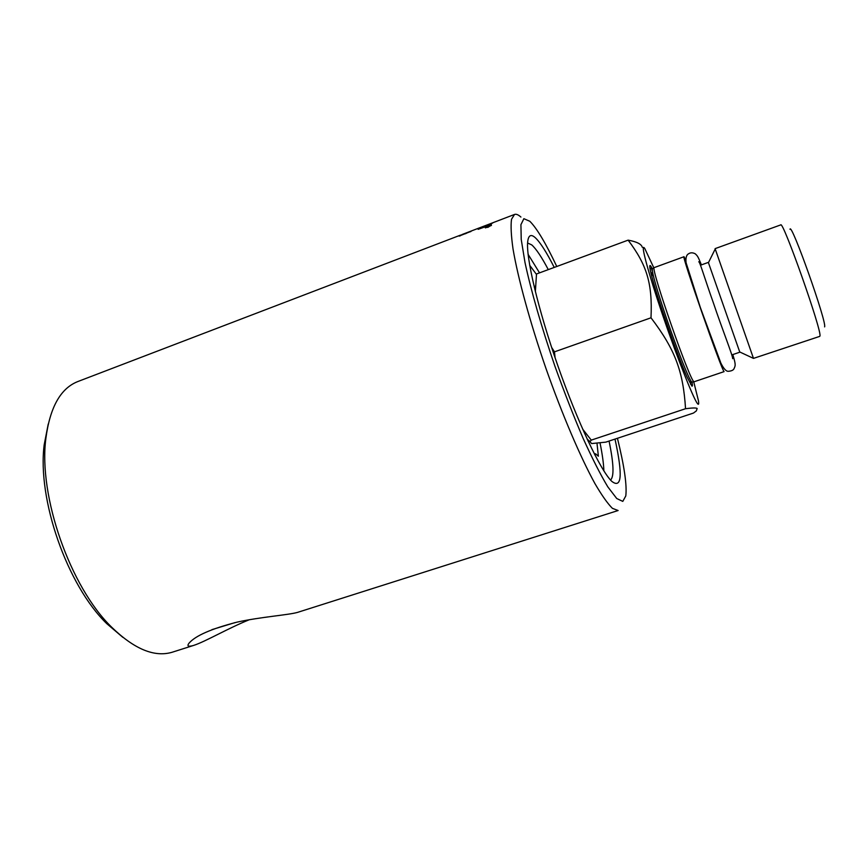 <?xml version="1.0" encoding="UTF-8"?>
<svg xmlns="http://www.w3.org/2000/svg" width="868" height="868" viewBox="0 0 868 868"><rect width="100%" height="100%" fill="white"/><g stroke="black" fill="none" stroke-linecap="round" stroke-linejoin="round"><path stroke-width="1.3" d="M595.003 455.19L595.535 453.769L598.367 456.21L597.01 443.407M536.457 274.397L529.675 265.261M588.037 440.987L587.799 439.664M535.003 288.762L534.362 287.579M603.868 470.879C603.651 463.762 602.381 454.485 600.059 443.038M539.527 272.856L528.102 254.335M685.915 261.745C685.08 261.865 689.876 277.109 700.292 307.5M684.017 256.722L654.157 267.615C650.544 268.158 689.919 381.052 693.999 381.801L724.075 371.634C721.503 370.115 680.772 253.239 684.017 256.722L685.72 259.988M691.97 382.007C692.61 385.24 692.577 386.586 691.85 386.043L686.979 376.831C677.702 356.26 657.293 297.919 651.716 276.046C649.416 267.138 649.134 263.883 650.881 266.281L652.389 268.885M819.717 336.383L819.902 336.09C822.647 332.628 782.817 219.68 780.712 224.91L715.091 248.639L753.478 358.386L819.717 336.383M789.989 229.315C791.063 221.166 827.215 323.015 824.6 326.889M582.623 429.085L591.271 440.119L589.98 441.595L591.585 443.57L605.821 442.137L693.456 413.059L696.342 410.911L697.167 408.47C696.266 407.743 692.393 407.819 685.546 408.719C683.192 371.482 675.261 349.674 651 317.796C652.584 283.087 646.649 264.751 628.128 240.143C636.743 241.705 641.463 244.092 642.287 247.293M653.832 267.854L644.859 248.682C639.673 240.631 647.734 271.434 663.076 316.31C678.375 361.142 695.127 402.861 698.056 404.162C698.762 404.596 698.892 403.468 698.458 400.756L693.749 381.92M650.609 271.575L653.452 276.284M628.128 240.143L536.511 273.973L535.361 291.713M551.625 347.417L554.468 351.855L555.086 357.757M588.96 440.694L587.842 440.564M685.546 408.719L591.271 440.119M651 317.796L554.468 351.855M739.72 351.952L708.331 262.396L700.487 265.217M249.409 619.698C228.23 628.172 205.401 641.636 193.781 645.369L193.141 645.575C188.117 646.899 186.772 646.074 189.094 643.101C195.56 635.658 211.608 628.66 237.246 622.096C261.355 616.812 288.339 615.043 297.583 612.374L618.114 510.525L612.428 508.355C607.665 503.646 601.85 495.422 594.992 483.693C580.573 457.479 562.323 414.882 546.048 368.683C530.044 322.408 517.914 277.966 513.01 248.856C511.144 235.608 510.644 225.756 511.512 219.3L514.518 214.45L461.809 234.62M211.966 629.615L234.978 622.616M554.24 267.431C546.569 252.241 540.243 242.324 535.252 237.669C531.118 233.969 528.623 235.13 527.766 241.152C525.607 256.19 537.834 308.628 557.755 365.482C577.632 422.358 600.754 470.977 611.821 481.382C621.792 489.031 622.855 474.937 615 439.089M527.603 243.007L531.726 244.884C536.131 248.791 541.654 257.036 548.294 269.623M609.065 441.053C613.752 463.718 614.24 476.716 610.529 480.037M617.441 438.275C624.287 466.051 627.065 485.266 625.795 495.921L622.79 501.389L616.736 498.525L607.784 486.818C600.482 474.666 592.247 458.467 583.068 438.221C573.596 416.087 564.254 392.162 555.01 366.437C541.675 327.67 531.042 290.737 524.999 262.527L521.223 239.427L520.919 224.693L523.871 218.682L529.827 221.275C536.891 228.306 545.874 243.387 556.768 266.487M193.781 645.369L171.94 652.313C154.309 657.412 134.269 649.09 111.82 627.347C70.243 587.224 38.333 496.051 45.83 438.752C49.899 407.352 60.586 388.267 77.903 381.519L460.669 235.054M48.228 424.051L44.203 444.72C37.064 499.295 67.216 585.477 106.829 623.701L122.855 637.351M520.919 217.054C518.326 214.721 516.189 213.853 514.518 214.45M489.606 225.962L488.608 226.353L489.552 226.103M488.131 227.177L490.897 225.506L485.82 227.557L488.163 227.264M486.764 227.058L490.105 225.68L486.764 227.058M471.053 231.333L459.129 236.074L471.085 231.344M479.353 228.089L492.59 223.087L480.34 228.338L491.31 224.671L478.149 229.326L490.626 223.922L479.353 228.089M488.684 225.94L491.429 225.42L485.353 227.893L488.706 226.016M480.102 227.644L493.284 222.609L480.102 227.644M465.064 233.839L466.192 233.416M469.892 231.864L470.825 231.561M459.313 236.063L460.387 235.749M485.32 227.752L485.874 227.481M490.8 225.474L491.429 225.441M491.353 224.595L480.34 228.338M480.362 228.382L478.376 229.022M652.476 268.863L652.302 268.993C651.955 272.758 656.718 289.315 666.613 318.654C677.376 350.281 689.528 380.726 691.677 381.877L692.056 381.974M650.935 268.516L649.904 268.006M690.57 384.242L690.906 381.801M594.461 454.127L595.535 453.769M698.74 261.778C699.771 261.257 704.447 277.879 713.431 303.019C721.731 327.887 733.178 356.596 732.646 358.668M701.409 264.881C697.98 256.505 697.644 255.995 695.203 253.771C692.707 252.512 690.516 252.501 688.639 253.749C686.404 254.877 685.546 257.872 686.078 262.711L700.292 307.359L720.863 363.095C723.782 368.976 726.375 371.699 728.643 371.265C731.377 371.005 733.124 370.235 733.883 368.976C735.359 365.623 736.162 365.482 732.798 354.578M690.581 380.358C691.047 382.376 691.46 382.918 691.829 381.985L694.15 381.898M652.335 271.044C651.532 269.232 651.521 268.548 652.302 268.993L654.157 267.615M587.148 439.078L589.98 441.595M534.851 289.619L535.502 285.865M739.59 351.898L753.478 358.386M708.396 262.744L715.21 249.007M739.753 352.213L731.865 354.893M106.829 623.701L111.82 627.347M44.203 444.72L45.83 438.752"/></g></svg>
